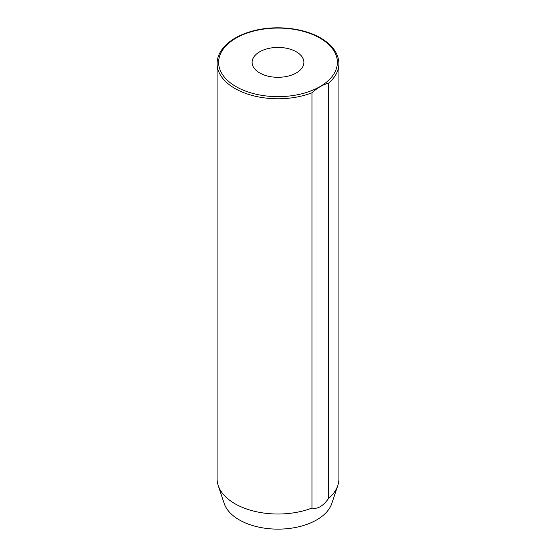 <?xml version="1.0" encoding="UTF-8"?>
<svg xmlns="http://www.w3.org/2000/svg" width="556" height="556" viewBox="0 0 556 556"><rect width="100%" height="100%" fill="white"/><g stroke="black" fill="none" stroke-linecap="round" stroke-linejoin="round"><path stroke-width="0.83" d="M296.306 51.798A25.889 14.942 0 0 0 268.096 48.56A25.889 14.942 0 0 0 252.111 62.362A25.889 14.942 0 0 0 259.694 72.933A25.889 14.942 0 0 0 287.904 76.172A25.889 14.942 0 0 0 303.889 62.362A25.889 14.942 0 0 0 296.306 51.798M217.09 63.606C217.16 56.955 220.037 50.804 225.722 45.161C232.234 38.864 241.172 34.159 252.521 31.06C274.859 24.846 303.374 27.744 320.749 38.044C332.564 45.043 338.618 53.564 338.91 63.606A60.91 35.167 180 0 1 328.561 83.212C323.085 84.533 317.552 87.723 311.958 92.796A60.91 35.167 180 0 1 234.931 88.473A60.91 35.167 180 0 1 217.09 63.606L217.09 478.855A60.91 35.167 0 0 0 218.195 485.52A60.91 35.167 0 0 0 234.931 503.722A60.91 35.167 0 0 0 311.958 508.045L311.958 92.796M218.195 485.52L224.207 503.5A54.787 31.629 0 0 0 239.261 519.874A54.787 31.629 0 0 0 294.055 527.748A54.787 31.629 0 0 0 331.793 503.5L337.805 485.52A60.91 35.167 0 0 0 338.91 478.855L338.91 63.606M328.561 83.212L328.561 498.461A60.91 35.167 0 0 0 337.805 485.52M328.561 498.461C323.022 506.196 317.49 509.393 311.958 508.045M236.008 86.611A59.381 34.284 0 0 0 319.992 86.611A59.381 34.284 0 0 0 319.992 38.121A59.381 34.284 0 0 0 236.008 38.121A59.381 34.284 0 0 0 236.008 86.611"/></g></svg>
